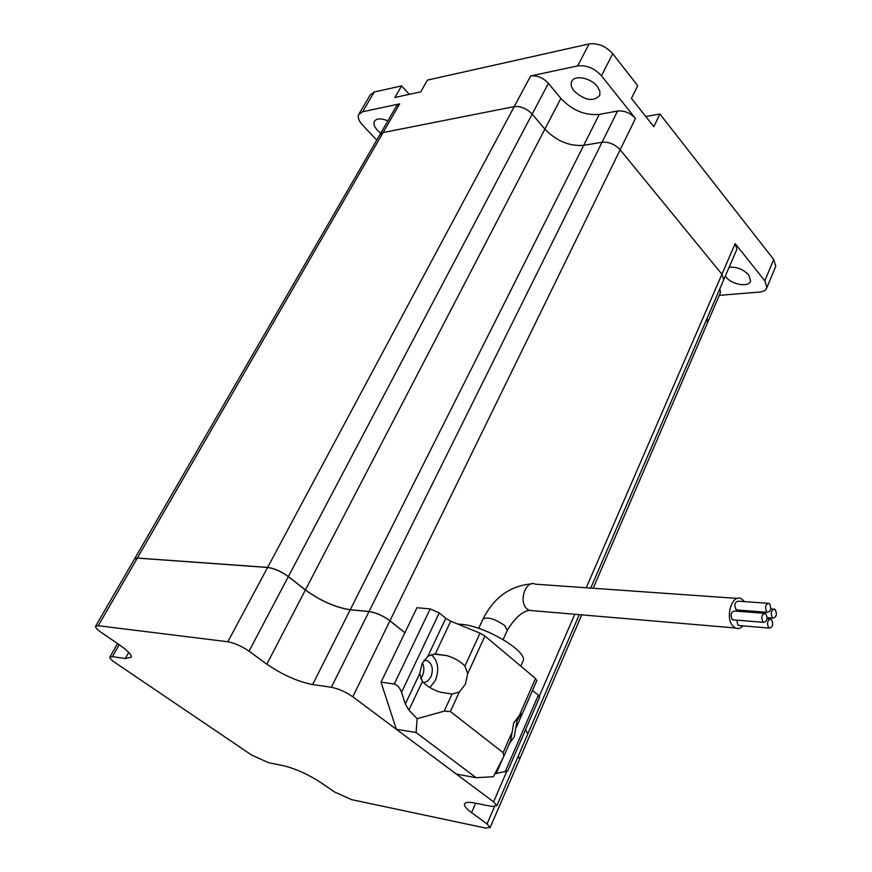 <?xml version="1.0" encoding="UTF-8"?>
<svg xmlns="http://www.w3.org/2000/svg" width="872" height="872" viewBox="0 0 872 872"><rect width="100%" height="100%" fill="white"/><g stroke="black" fill="none" stroke-linecap="round" stroke-linejoin="round"><path stroke-width="1.31" d="M380.737 133.22L377.478 130.331C374.415 126.931 373.369 123.998 374.328 121.524C376.475 118.243 380.999 118.025 387.877 120.87M597.287 86.404L599.838 91.102L599.794 95.342C593.527 102.024 584.959 100.596 574.092 91.037C571.454 87.701 570.593 84.66 571.52 81.914C573.645 74.589 590.617 77.488 597.287 86.404M729.123 267.246C736.687 266.69 743.206 269.252 748.699 274.942L750.574 280.882C749.31 287.662 731.881 284.85 725.984 277.002L725.308 276.097M404.891 632.723L389.969 620.733C383.113 615.687 376.137 612.613 369.03 611.49L350.272 609.724C335.382 607.403 320.427 600.808 305.418 589.93L288.37 576.556C281.242 571.411 274.331 568.359 267.628 567.41L137.329 558.047L134.593 558.799M134.724 558.614L379.8 134.833L383.091 132.566L514.229 106.624C520.726 106.013 526.699 108.51 532.16 114.112L544.891 129.132C556.445 141.024 569.383 146.431 583.706 145.352L602.072 142.234C608.863 141.733 614.891 144.251 620.156 149.788L721.918 274.233L723.716 279.781L723.313 280.719L736.894 249.229L735.172 243.615L764.809 280.806L766.924 287.531C766.117 290.147 763.687 291.651 759.632 292.055L719.302 295.357M527.8 734.006L525.533 729.733M519.668 759.022L518.339 755.926M593.189 588.262L707.77 322.139L707.039 318.454L707.421 322.934L720.523 292.523L719.836 288.785M379.963 134.528L383.102 132.555L514.229 106.624C520.726 106.013 526.699 108.51 532.171 114.112L544.902 129.121C556.445 141.024 569.383 146.431 583.706 145.341L602.072 142.234C608.863 141.733 614.891 144.251 620.156 149.777L721.929 274.233L723.716 279.781L590.736 588.088M359.057 113.84L370.273 94.852L374.273 92.007L401.611 85.892L394.885 97.468L420.729 91.854L427.444 80.104L589.08 43.949C597.919 42.902 605.8 46.162 612.711 53.726L637.705 85.674L631.426 98.373L653.815 126.68L659.897 114.036L773.704 259.485L775.753 266.276L775.252 267.486M601.473 75.799L635.459 118.461C630.303 112.902 624.341 110.428 617.572 111.017L599.26 114.396C584.992 115.671 572.196 110.341 560.86 98.405L548.39 83.331C543.038 77.706 537.119 75.243 530.645 75.94L577.667 65.923C586.529 64.953 594.464 68.245 601.473 75.799L612.711 53.726M659.897 114.036L645.803 116.554M409.24 94.35L401.611 85.892M376.737 140.141L362.36 124.838C358.752 120.859 357.52 117.426 358.654 114.537L362.632 111.747L399.67 103.855L396.357 106.21L380.148 134.244M736.48 250.188L736.894 249.229M720.163 293.341L720.523 292.523M519.636 759.076L518.317 755.98M404.859 632.789L389.937 620.799C383.091 615.752 376.105 612.678 368.998 611.555L350.239 609.779C335.349 607.468 320.395 600.873 305.385 589.984L288.338 576.621C281.209 571.476 274.299 568.424 267.595 567.465L137.296 558.102L134.495 559.017L95.702 626.074M527.767 734.061L525.511 729.788M283.335 765.671C295.532 768.679 307.969 774.271 320.656 782.435L334.543 791.972L351.634 799.646L485.442 828.04L490.162 827.539L487.034 823.942L471.545 812.628C466.716 809.063 464.34 806.306 464.427 804.344C464.798 802.24 468.253 801.804 474.782 803.036L491.83 806.426L496.855 805.75L493.585 801.848L352.789 696.793C345.661 691.878 338.532 688.695 331.393 687.278L312.645 684.575C297.712 681.61 282.441 674.808 266.832 664.181L249.032 651.188C241.62 646.152 234.546 643.002 227.832 641.759L98.242 625.725L95.539 626.369C95.353 627.6 97.152 629.54 100.945 632.2L120.096 645.356C127.922 650.839 131.639 654.796 131.258 657.248L125.274 658.513L112.444 656.649L109.818 657.183C109.665 658.284 111.344 660.039 114.864 662.458L251.736 755.13L268.696 762.749L283.335 765.671M768.614 627.644L769.213 628.091C772.745 627.273 773.54 624.461 771.589 619.621L770.968 619.174C767.436 619.992 766.652 622.826 768.614 627.644M736.786 620.156L737.908 625.071L739.707 625.616M772.33 617.627L772.952 618.074C776.451 617.267 777.235 614.455 775.295 609.648L774.663 609.179C771.164 610.008 770.39 612.82 772.33 617.627M762.924 621.889L763.534 622.336C767.098 621.529 767.894 618.695 765.932 613.844L765.3 613.387C761.747 614.204 760.951 617.038 762.924 621.889M764.112 613.288L734.595 611.021C731.009 611.828 730.213 614.618 732.186 619.393L734.017 619.927M766.684 611.839L767.316 612.297C770.837 611.49 771.622 608.667 769.671 603.849L769.017 603.37C765.496 604.198 764.722 607.021 766.684 611.839M767.84 603.293L738.344 601.168C734.802 601.974 734.017 604.754 735.979 609.506L737.81 610.051M744.579 601.615L741.265 598.693C731.75 593.461 724.534 618.684 733.407 626.543L735.423 627.982C738.094 629.137 740.644 628.45 743.064 625.889M522.72 712.936L519.374 715.432L513.684 723.052L510.709 740.492M509.27 743.794L514.306 736.698L517.009 720.763L520.682 714.484M452.045 694.068L459.293 692.052L465.376 684.291L467.719 673.62L464.94 665.99C460.329 661.336 454.279 657.88 446.802 655.591L435.281 653.989L427.912 656.191L422.157 663.494L419.737 673.511L422.375 681.468C426.757 686.133 432.654 689.698 440.055 692.15L452.045 694.068L444.208 711.138L450.377 711.53L503.133 752.667L503.853 756.231L493.389 776.723L476.145 777.715L416.108 732.524L417.143 718.702L444.208 711.138M429.896 687.539L435.411 680.356C439.477 669.445 438.093 660.834 431.248 654.534M424.141 660.093L427.52 660.671C432.392 664.137 433.537 669.522 430.942 676.825L427.771 681.01L423.65 682.754M420.566 678.634L422.44 675.724C424.348 671.211 424.337 666.971 422.386 663.003M476.145 777.715L456.35 774.063L396.335 729.286L381.031 682.187L416.947 607.719L430.19 608.907L439.248 612.896L445.777 618.324L450.715 621.169L480.014 633.17L484.93 636.004L535.495 678.471L536.738 680.76M381.031 682.187L394.286 683.997C397.327 684.891 399.747 687.67 401.545 692.324L405.317 704.053L408.903 710.124L417.143 718.702M494.871 773.824L507.744 770.87M532.52 690.417L538.318 695.224L539.517 697.415M396.335 729.286L416.108 732.524M457.615 623.992L461.648 624.385C484.603 625.889 526.753 650.719 523.32 660.486L522.546 662.23M740.568 610.258L740.448 611.468M288.37 576.556L532.16 114.112M267.628 567.41L530.645 75.94M305.418 589.93L560.86 98.405M350.272 609.724L599.26 114.396M369.03 611.49L617.572 111.017M389.969 620.733L635.459 118.461M137.329 558.047L399.67 103.855M539.288 696.227L574.757 614.269M586.235 587.772L735.172 243.615M773.704 259.485L764.809 280.806M374.273 92.007L362.632 111.747M589.08 43.949L577.667 65.923M532.171 114.112L548.39 83.331M493.585 801.848L506.687 771.567M352.789 696.793L389.937 620.799M487.034 823.942L494.457 806.753M471.545 812.628L475.665 803.21M227.832 641.759L267.595 567.465M98.242 625.725L137.296 558.102M125.274 658.513L128.718 652.387M112.444 656.649L119.202 644.746M331.393 687.278L368.998 611.555M312.645 684.575L350.239 609.779M266.832 664.181L305.385 589.984M249.032 651.188L288.338 576.621M478.684 628.352L482.87 619.251C487.023 616.482 494.304 618.564 504.714 625.507L507.253 630.456M737.331 598.421L535.452 584.186C525.663 579.411 518.099 601.942 527.189 609.07L529.25 610.378L533.348 610.727M445.777 618.324L427.912 656.191M450.715 621.169L435.281 653.989M422.375 681.468L408.903 710.124M419.737 673.511L405.317 704.053M459.293 692.052L450.377 711.53M484.93 636.004L467.719 673.62M480.014 633.17L464.94 665.99M511.483 733.526L503.133 752.667M535.495 678.471L519.374 715.432M522.481 713.263L516.453 727.117M502.828 758.378L496.233 773.519M430.19 608.907L394.286 683.997M439.248 612.896L401.545 692.324M538.318 695.224L505.084 771.949M461.648 624.385L461.146 625.442M528.029 733.45L579.281 614.651M519.865 758.564L581.733 614.858M775.753 266.276L766.924 287.531M571.52 81.914L572.108 80.78M374.328 121.524L374.688 120.903M490.162 827.539L519.843 758.618M464.427 804.344L464.831 803.428M496.855 805.75L528.007 733.516M109.959 656.932L117.546 643.601M503.133 639.568L507.515 629.867C514.981 617.943 522.23 611.446 529.25 610.378L735.423 627.982M769.213 628.091L738.519 625.507M772.952 618.074L767.153 617.616M763.534 622.336L732.807 619.829M767.316 612.297L736.622 609.964M511.025 739.772L503.853 756.231M536.847 680.487L522.633 713.122M517.325 720.043L517.009 720.763M424.032 660.246L427.52 660.671M539.626 697.142L507.657 771.066M523.32 660.486L520.813 666.143M446.802 655.591L433.711 654.076M482.87 619.251C493.759 597.647 509.935 585.864 531.386 583.902M773.497 609.092L770.772 608.896M769.791 619.076L767.044 618.858"/></g></svg>
